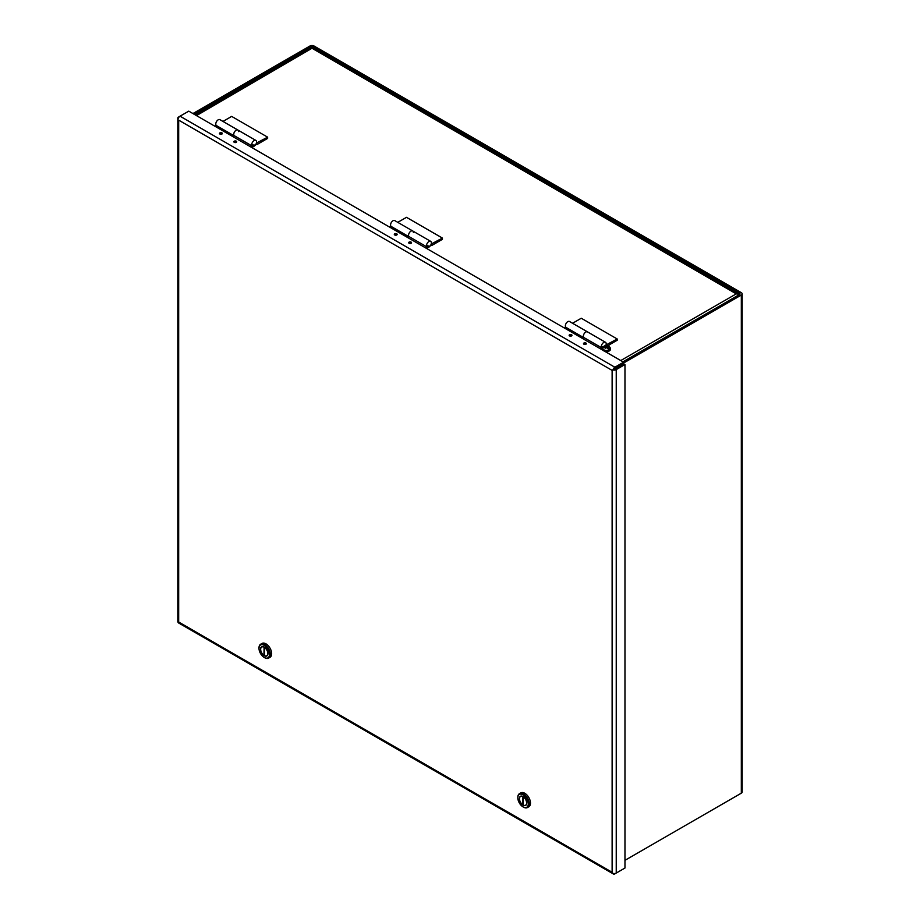 <?xml version="1.0" encoding="UTF-8"?>
<svg xmlns="http://www.w3.org/2000/svg" width="920" height="920" viewBox="0 0 920 920"><rect width="100%" height="100%" fill="white"/><g stroke="black" fill="none" stroke-linecap="round" stroke-linejoin="round"><path stroke-width="1.38" d="M605.889 345.379A3.427 1.978 120 0 0 606.188 343.839A3.427 1.978 120 0 0 605.475 342.263A3.427 1.978 120 0 0 602.83 343.183A3.427 1.978 120 0 0 601.335 346.633A3.427 1.978 120 0 0 601.622 347.783L602.531 346.587A1.909 1.104 120 0 0 602.807 346.886A1.909 1.104 120 0 0 603.221 346.978M583.763 337.582A3.427 1.978 -60 0 1 583.337 336.248A3.427 1.978 -60 0 1 584.832 332.787A3.427 1.978 -60 0 1 587.477 331.867A3.427 1.978 120 0 0 584.855 332.81A3.427 1.978 120 0 0 583.36 336.26A3.427 1.978 120 0 0 583.648 337.41L601.622 347.783M569.549 335.915A1.426 0.816 180 0 1 569.135 335.328A1.426 0.816 180 0 1 570.009 334.57A1.426 0.816 180 0 1 571.561 334.753A1.426 0.816 180 0 1 571.976 335.328A1.426 0.816 180 0 1 571.101 336.087A1.426 0.816 180 0 1 569.549 335.915A1.299 0.747 180 0 1 571.538 335.926M583.947 344.229A1.299 0.747 180 0 1 585.925 344.229M602.853 348.565L601.427 349.381M583.855 337.525L583.096 337.973L565.121 327.6L564.397 328.014M603.117 347.173L600.346 348.76M251.781 147.522L254.115 146.176A3.427 1.978 120 0 0 256.542 141.968A3.427 1.978 120 0 0 255.84 140.403A3.427 1.978 120 0 0 253.195 141.323A3.427 1.978 120 0 0 251.689 144.773A3.427 1.978 120 0 0 251.976 145.912L252.885 144.716A1.909 1.104 120 0 0 253.161 145.026A1.909 1.104 120 0 0 254.115 144.923L250.7 146.901M255.84 140.403L237.866 130.019A3.427 1.978 120 0 0 235.221 130.939A3.427 1.978 120 0 0 233.714 134.4A3.427 1.978 120 0 0 234.002 135.539L251.976 145.912M219.926 134.055A1.299 0.747 180 0 1 221.904 134.055M234.301 142.358A1.299 0.747 180 0 1 236.279 142.358M234.14 135.712L233.45 136.102L215.475 125.729L214.751 126.143M426.604 248.457L428.938 247.1A3.427 1.978 120 0 0 431.365 242.903A3.427 1.978 120 0 0 430.652 241.327A3.427 1.978 120 0 0 428.007 242.247A3.427 1.978 120 0 0 426.512 245.709A3.427 1.978 120 0 0 426.799 246.847L427.708 245.651A1.909 1.104 120 0 0 427.984 245.95A1.909 1.104 120 0 0 428.938 245.858L425.523 247.836M408.952 236.647A3.427 1.978 -60 0 1 408.537 235.324A3.427 1.978 -60 0 1 410.044 231.874A3.427 1.978 -60 0 1 412.678 230.954A3.427 1.978 120 0 0 410.044 231.874A3.427 1.978 120 0 0 408.537 235.324A3.427 1.978 120 0 0 408.825 236.474L426.799 246.847M394.726 234.98A1.426 0.816 180 0 1 394.312 234.404A1.426 0.816 180 0 1 395.186 233.645A1.426 0.816 180 0 1 396.738 233.818A1.426 0.816 180 0 1 397.152 234.404A1.426 0.816 180 0 1 396.278 235.163A1.426 0.816 180 0 1 394.726 234.98A1.299 0.747 180 0 1 396.727 234.991M409.101 243.282A1.426 0.816 180 0 1 408.687 242.696A1.426 0.816 180 0 1 409.561 241.937A1.426 0.816 180 0 1 411.113 242.121A1.426 0.816 180 0 1 411.539 242.696A1.426 0.816 180 0 1 410.653 243.455A1.426 0.816 180 0 1 409.101 243.282A1.299 0.747 180 0 1 411.102 243.294M409.032 236.601L408.273 237.038L390.298 226.665L389.574 227.079M234.278 142.347A1.426 0.816 180 0 1 233.864 141.772A1.426 0.816 180 0 1 234.749 141.013A1.426 0.816 180 0 1 236.29 141.185A1.426 0.816 180 0 1 236.716 141.772A1.426 0.816 180 0 1 235.83 142.531A1.426 0.816 180 0 1 234.278 142.347M583.924 344.218A1.426 0.816 180 0 1 583.51 343.631A1.426 0.816 180 0 1 584.384 342.872A1.426 0.816 180 0 1 585.936 343.056A1.426 0.816 180 0 1 586.362 343.631A1.426 0.816 180 0 1 585.476 344.391A1.426 0.816 180 0 1 583.924 344.218M219.903 134.044A1.426 0.816 180 0 1 219.489 133.469A1.426 0.816 180 0 1 220.363 132.71A1.426 0.816 180 0 1 221.915 132.882A1.426 0.816 180 0 1 222.329 133.469A1.426 0.816 180 0 1 221.455 134.228A1.426 0.816 180 0 1 219.903 134.044M623.599 868.813L614.87 873.85A2.909 1.679 -60 0 1 613.421 874A2.909 1.679 -60 0 1 612.938 873.402L612.122 872.275L612.938 873.39A2.909 1.679 -0 0 0 616.239 873.068L616.239 369.598A2.909 1.679 180 0 1 612.938 369.921L612.122 370.392L612.938 369.921A2.909 1.679 -60 0 1 614.87 367.229L623.599 362.192L188.772 111.147L180.044 116.184A2.909 1.679 120 0 0 178.112 118.876A2.909 1.679 180 0 1 177.824 118.162A2.909 1.679 180 0 1 178.675 116.978L180.032 116.184L614.87 367.229M177.824 118.162L177.824 621.632A2.909 1.679 0 0 0 178.112 622.357L178.675 622.023L178.112 622.357A2.909 1.679 120 0 0 178.595 622.955L613.421 874M178.675 120.14L178.675 622.023L612.122 872.275L612.122 370.392L178.675 120.14M616.239 369.598L624.967 364.55L623.599 363.768L612.122 370.392M616.239 873.068L624.967 868.031L624.967 364.55M623.599 362.192L623.599 363.768L613.49 369.598M234.462 135.987A3.427 1.978 -60 0 1 233.749 134.412A3.427 1.978 -60 0 1 235.244 130.962A3.427 1.978 -60 0 1 237.889 130.042A3.427 1.978 -60 0 1 238.602 131.606M234.059 135.757L216.487 125.603A3.427 1.978 -60 0 1 215.774 124.039A3.427 1.978 -60 0 1 217.269 120.577A3.427 1.978 -60 0 1 219.914 119.657L237.889 130.042M256.37 143.117L267.628 137.16L231.679 116.403L222.985 121.428M267.628 137.16L267.628 138.402L256.841 144.635L256.841 143.382M256.841 144.635L255.967 144.129M583.705 337.617L566.076 327.44A3.427 1.978 -60 0 1 565.363 325.864A3.427 1.978 -60 0 1 566.858 322.414A3.427 1.978 -60 0 1 569.503 321.494L587.477 331.867A3.427 1.978 -60 0 1 587.489 331.878L605.475 342.263M606.015 344.977L617.216 338.997L581.267 318.24L572.562 323.265M617.216 338.997L617.216 340.239L608.074 345.517M738.461 295.124A2.909 1.679 -120 0 0 737.633 294.009L736.253 293.871L737.633 294.009A2.909 1.679 -60 0 1 738.392 294.124A2.909 1.679 -60 0 1 738.921 294.86M620.758 360.548L736.253 293.871L311.995 48.265A2.909 1.679 -120 0 0 311.236 48.38L195.649 115.115M196.5 115.609L311.995 48.265A2.909 1.679 120 0 1 312.766 48.38L738.392 294.124M312.697 48.346L312.697 46.793L739.956 293.468L739.956 294.262L622.955 361.813M192.947 113.551L309.948 46A2.909 1.679 180 0 1 314.053 46L741.324 292.675A2.909 1.679 180 0 1 742.175 293.859A2.909 1.679 180 0 1 741.324 295.055L623.599 363.02M312.697 46.793L311.316 46.793L194.304 114.344M624.967 860.338L741.324 793.166A2.909 1.679 0 0 0 742.175 791.982L742.175 293.859M607.58 345.782L604.452 346.265L608.844 346.104L607.58 346.828L609.73 349.324L608.304 348.496M606.717 346.322L605.475 348.22L604.578 347.737L605.877 346.851L603.589 346.759M609.167 350.945L604.325 351.049M606.751 347.346L608.867 349.818A3.783 2.185 -0 0 0 609.73 349.324M606.544 347.472L605.877 347.093M605.877 347.886L605.877 346.851M607.58 347.817L607.58 346.828M607.58 347.035L606.924 347.449M607.947 345.621L607.947 346.598M408.882 236.681L391.276 226.515A3.427 1.978 -60 0 1 390.563 224.952A3.427 1.978 -60 0 1 392.07 221.501A3.427 1.978 -60 0 1 394.714 220.581L412.678 230.954A3.427 1.978 -60 0 1 413.39 232.53M431.192 244.041L442.416 238.073L406.479 217.327L397.773 222.341M442.416 238.073L442.416 239.327L431.641 245.548L431.641 244.306M431.641 245.548L430.79 245.053M268.674 658.099L269.997 657.34A8.015 4.623 -120 0 0 271.653 653.671A8.015 4.623 -120 0 0 268.157 645.61A8.015 4.623 -120 0 0 261.981 643.459L260.659 644.219A8.015 4.623 60 0 1 266.834 646.369A8.015 4.623 60 0 1 270.33 654.431A8.015 4.623 60 0 1 268.674 658.099A8.015 4.623 60 0 1 264.661 657.708A8.015 4.623 60 0 1 264.442 657.57M259.003 648.393A7.406 4.278 60 0 1 264.236 645.369A7.406 4.278 60 0 1 269.468 654.431A7.406 4.278 60 0 1 264.236 657.455A7.406 4.278 60 0 1 259.003 648.393L259.003 647.887A8.015 4.623 60 0 1 260.659 644.219M260.521 649.267A5.244 3.024 -120 0 0 262.809 654.545A5.244 3.024 -120 0 0 266.858 655.96A5.244 3.024 -120 0 0 267.95 653.556A5.244 3.024 -120 0 0 265.65 648.278A5.244 3.024 -120 0 0 261.613 646.863A5.244 3.024 -120 0 0 260.521 649.267M267.8 653.464A5.048 2.909 60 0 1 266.754 655.776A5.048 2.909 60 0 1 264.523 655.684L264.523 647.473A5.048 2.909 60 0 1 267.8 653.464M264.523 655.017L263.948 655.351L264.097 647.047M263.948 655.351A5.048 2.909 60 0 1 260.889 650.9A5.048 2.909 60 0 1 261.717 647.047A5.048 2.909 60 0 1 263.948 647.139M527.493 807.53L528.816 806.771A8.015 4.623 -120 0 0 530.483 803.102A8.015 4.623 -120 0 0 526.987 795.041A8.015 4.623 -120 0 0 520.812 792.89L519.49 793.649A8.015 4.623 60 0 1 525.665 795.8A8.015 4.623 60 0 1 529.161 803.861A8.015 4.623 60 0 1 527.493 807.53A8.015 4.623 60 0 1 523.491 807.139A8.015 4.623 60 0 1 523.273 807.001M517.822 797.824A7.406 4.278 60 0 1 523.054 794.799A7.406 4.278 60 0 1 528.298 803.861A7.406 4.278 60 0 1 523.054 806.886A7.406 4.278 60 0 1 517.822 797.824L517.822 797.318A8.015 4.623 60 0 1 519.49 793.649M519.351 798.698A5.244 3.024 -120 0 0 521.64 803.976A5.244 3.024 -120 0 0 525.688 805.391A5.244 3.024 -120 0 0 526.769 802.987A5.244 3.024 -120 0 0 524.481 797.709A5.244 3.024 -120 0 0 520.433 796.294A5.244 3.024 -120 0 0 519.351 798.698M526.631 802.907A5.048 2.909 60 0 1 525.584 805.207A5.048 2.909 60 0 1 523.342 805.115L523.342 796.904A5.048 2.909 60 0 1 526.631 802.907M523.342 804.448L522.767 804.781L522.928 796.478M522.767 804.781A5.048 2.909 60 0 1 519.708 800.331A5.048 2.909 60 0 1 520.536 796.478A5.048 2.909 60 0 1 522.767 796.57M739.956 293.468L739.956 294.262M311.316 48.346L311.316 46.793M741.324 295.055L741.324 793.166M603.969 350.842A3.818 2.196 180 0 1 602.853 349.289L604.072 351.072C607.246 352.291 609.385 351.693 610.477 349.289A3.818 2.196 180 0 1 608.12 351.325A3.818 2.196 180 0 1 603.969 350.842M604.888 345.632L608.982 345.897L610.477 348.289A3.818 2.196 180 0 1 608.12 350.324A3.818 2.196 180 0 1 603.969 349.853A3.818 2.196 180 0 1 602.853 348.289L603.853 346.23M604.981 347.403L604.9 346.276M608.442 346.288L608.431 347.323M607.568 347.817L605.923 347.863M412.678 230.954L430.652 241.327M610.477 348.289L610.477 349.289M602.853 348.289L602.853 349.289M267.478 655.362L266.754 655.776M262.441 646.622L261.717 647.047M526.309 804.793L525.584 805.207M521.26 796.053L520.536 796.478"/></g></svg>
